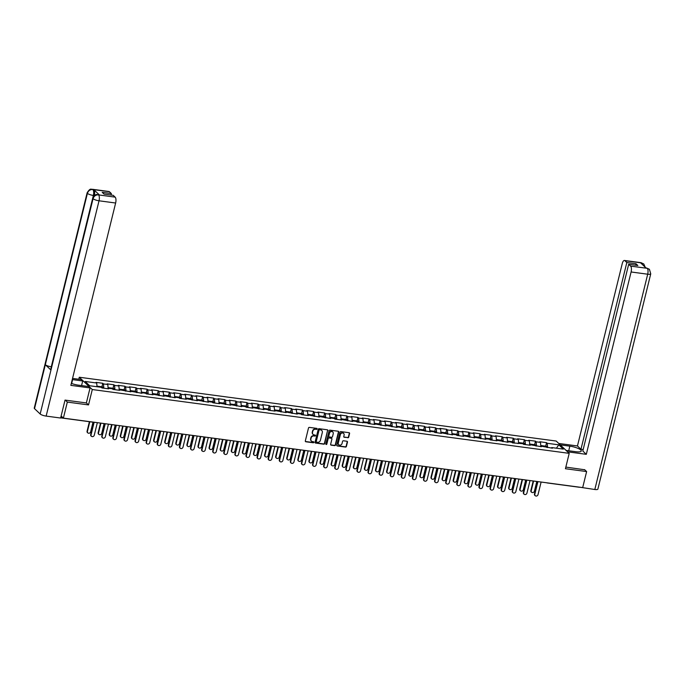 <?xml version="1.0" encoding="UTF-8"?>
<svg xmlns="http://www.w3.org/2000/svg" width="685" height="685" viewBox="0 0 685 685"><rect width="100%" height="100%" fill="white"/><g stroke="black" fill="none" stroke-linecap="round" stroke-linejoin="round"><path stroke-width="1.03" d="M317.155 428.947A0.531 0.471 133.4 0 0 316.787 428.382L309.372 427.389A0.762 0.676 133.4 0 0 308.498 428.014L305.322 440.952A0.762 0.676 133.4 0 0 305.844 441.765L313.259 442.758A0.531 0.471 133.4 0 0 313.747 441.868A0.531 0.471 133.4 0 0 313.507 441.748L312.548 441.619A2.449 2.175 133.4 0 1 310.879 439.025L311.144 437.946A2.449 2.175 133.4 0 1 313.944 435.943L314.903 436.071A0.531 0.471 133.4 0 0 315.391 435.18A0.531 0.471 133.4 0 0 315.151 435.061L314.192 434.932A2.449 2.175 133.4 0 1 312.523 432.338L312.788 431.259A2.449 2.175 133.4 0 1 315.588 429.255L316.547 429.384A0.531 0.471 133.4 0 0 317.155 428.947M312.951 434.281A2.449 2.175 133.4 0 1 312.257 432.089L312.523 431.011A2.449 2.175 133.4 0 1 315.323 429.015L316.282 429.144A0.531 0.471 133.4 0 0 316.881 428.399M305.382 441.457A0.762 0.676 133.4 0 0 305.578 441.517L313.002 442.51A0.531 0.471 133.4 0 0 313.593 441.774M311.307 440.969A2.449 2.175 133.4 0 1 310.622 438.777L310.879 437.698A2.449 2.175 133.4 0 1 313.679 435.694L314.638 435.823A0.531 0.471 133.4 0 0 315.237 435.086M347.817 437.766A0.762 0.676 133.4 0 0 348.691 437.141L349.581 433.511A0.762 0.676 133.4 0 0 349.059 432.697L340.822 431.593A0.762 0.676 133.4 0 0 339.948 432.218L336.772 445.156A0.762 0.676 133.4 0 0 337.294 445.969L345.531 447.074A0.762 0.676 133.4 0 0 346.404 446.449L347.483 442.065A0.762 0.676 133.4 0 0 346.961 441.251L343.433 440.78A0.762 0.676 133.4 0 0 342.56 441.405L342.02 443.58A2.046 1.815 133.4 0 1 338.287 443.084L340.385 434.564A2.046 1.815 133.4 0 1 344.118 435.061L343.767 436.482A0.762 0.676 133.4 0 0 344.29 437.295L347.552 437.518A0.762 0.676 133.4 0 0 348.425 436.893L349.324 433.262A0.762 0.676 133.4 0 0 349.256 432.757M65.238 400.117L67.327 402.086L88.519 404.921L92.295 389.542L569.209 453.35L565.433 468.728L586.625 471.563L582.687 487.6L63.388 418.124L61.128 415.983M67.327 402.086L63.388 418.124M327.867 430.608A0.762 0.676 133.4 0 0 327.353 429.795L319.116 428.69A0.762 0.676 133.4 0 0 318.234 429.315L315.057 442.253A0.762 0.676 133.4 0 0 315.579 443.067L323.817 444.171A0.762 0.676 133.4 0 0 324.69 443.546L327.61 430.36A0.762 0.676 133.4 0 0 327.55 429.855M329.964 430.146L338.202 431.242A0.762 0.676 133.4 0 1 338.724 432.055L335.547 444.993A0.762 0.676 133.4 0 1 334.674 445.618L331.146 445.147A0.762 0.676 133.4 0 1 330.624 444.334L331.917 439.094A0.762 0.676 133.4 0 0 331.394 438.28L329.057 437.963A0.762 0.676 133.4 0 0 328.183 438.588L326.839 444.051A0.531 0.471 133.4 0 1 325.983 444.377A0.531 0.471 133.4 0 1 325.863 443.923L329.091 430.771A0.762 0.676 133.4 0 1 329.964 430.146M92.295 389.542L79.28 377.238L556.194 441.046L569.209 453.35M545.705 446.166L546.562 442.656L539.806 441.748L540.482 442.39L540.79 446.106M546.562 442.656L547.238 443.298L558.797 444.839L563.327 449.12L551.767 447.579L552.452 448.213L540.679 446.089L541.356 446.731L529.582 444.608L530.258 445.25L523.503 444.342L522.826 443.7L512.406 442.861L511.729 442.219L507.397 441.637L508.073 442.279L496.3 440.155L496.976 440.797L490.22 439.89L489.544 439.248L485.203 438.665L485.879 439.308L474.114 437.184L474.791 437.826L463.017 435.703L463.694 436.336L456.938 435.437L456.261 434.795L451.92 434.213L452.597 434.855L440.832 432.732L441.508 433.374L434.752 432.466L434.076 431.824L429.735 431.25L430.411 431.884L418.638 429.76L419.314 430.403L407.549 428.279L408.226 428.921L401.47 428.014L400.793 427.371L396.452 426.798L397.129 427.431L385.355 425.308L386.032 425.95L374.267 423.827L374.943 424.469L368.188 423.561L367.502 422.919L357.091 422.08L356.414 421.438L352.073 420.855L352.749 421.498L340.976 419.374L341.661 420.016L334.897 419.109L334.22 418.466L329.887 417.893L330.564 418.526L318.79 416.403L319.467 417.045L307.693 414.922L308.37 415.564L301.614 414.656L300.938 414.014L296.605 413.432L297.281 414.074L285.508 411.95L286.184 412.593L274.411 410.469L275.087 411.103L268.332 410.204L267.655 409.561L263.323 408.979L263.999 409.621L252.226 407.498L252.902 408.14L246.146 407.233L245.47 406.59L241.129 406.017L241.805 406.65L230.04 404.527L230.717 405.169L218.943 403.045L219.62 403.688L212.864 402.78L212.187 402.138L207.846 401.564L208.523 402.198L196.758 400.074L197.434 400.716L185.661 398.593L186.337 399.235L179.581 398.327L178.905 397.685L174.564 397.112L175.24 397.745L163.475 395.622L164.152 396.264L152.378 394.14L153.055 394.783L146.299 393.875L145.622 393.233L141.281 392.659L141.958 393.293L130.184 391.169L130.869 391.811L119.096 389.688L119.772 390.33L113.016 389.423L112.34 388.78L107.999 388.198L108.675 388.84L101.919 387.941L101.243 387.299L89.684 385.749L85.154 381.468L96.713 383.018L97.022 386.734M101.928 386.794L102.793 383.283L96.037 382.376L96.713 383.018M102.793 383.283L103.469 383.917L107.81 384.499L108.11 388.215M113.025 388.275L113.89 384.764L107.134 383.857L107.81 384.499M113.89 384.764L114.566 385.407L118.899 385.989L119.207 389.705M124.122 389.765L124.978 386.246L118.222 385.347L118.899 385.989M124.978 386.246L125.655 386.888L129.996 387.47L130.304 391.186M135.21 391.246L136.075 387.736L129.319 386.828L129.996 387.47M136.075 387.736L136.752 388.369L141.093 388.952L141.393 392.668M146.307 392.728L147.172 389.217L140.416 388.318L141.093 388.952M147.172 389.217L147.849 389.859L152.181 390.441L152.49 394.158M157.404 394.217L158.261 390.698L151.505 389.799L152.181 390.441M158.261 390.698L158.946 391.341L163.278 391.923L163.587 395.639M168.493 395.699L169.358 392.188L162.602 391.281L163.278 391.923M169.358 392.188L170.034 392.83L174.375 393.404L174.684 397.12M179.59 397.18L180.455 393.669L173.699 392.77L174.375 393.404M180.455 393.669L181.131 394.312L185.472 394.894L185.772 398.61M190.687 398.67L191.552 395.159L184.787 394.252L185.472 394.894M191.552 395.159L192.228 395.793L196.561 396.375L196.869 400.091M201.775 400.151L202.64 396.641L195.884 395.733L196.561 396.375M202.64 396.641L203.317 397.283L207.658 397.857L207.966 401.573M212.872 401.633L213.737 398.122L206.981 397.223L207.658 397.857M213.737 398.122L214.414 398.764L218.755 399.346L219.054 403.063M223.969 403.123L224.834 399.612L218.078 398.704L218.755 399.346M224.834 399.612L225.511 400.245L229.843 400.828L230.151 404.544M235.066 404.604L235.923 401.093L229.167 400.186L229.843 400.828M235.923 401.093L236.599 401.735L240.94 402.309L241.248 406.025M246.155 406.085L247.02 402.575L240.264 401.675L240.94 402.309M247.02 402.575L247.696 403.217L252.037 403.799L252.337 407.515M257.252 407.575L258.117 404.064L251.361 403.157L252.037 403.799M258.117 404.064L258.793 404.698L263.126 405.28L263.434 408.996M268.349 409.056L269.205 405.546L262.449 404.638L263.126 405.28M269.205 405.546L269.881 406.188L274.223 406.762L274.531 410.486M279.437 410.538L280.302 407.027L273.546 406.128L274.223 406.762M280.302 407.027L280.978 407.669L285.32 408.251L285.619 411.968M290.534 412.027L291.399 408.517L284.643 407.609L285.32 408.251M291.399 408.517L292.075 409.15L296.408 409.733L296.716 413.449M301.631 413.509L302.487 409.998L295.732 409.091L296.408 409.733M302.487 409.998L303.164 410.64L307.505 411.223L307.813 414.939M312.72 414.999L313.584 411.479L306.829 410.58L307.505 411.223M313.584 411.479L314.261 412.122L318.602 412.704L318.902 416.42M323.817 416.48L324.681 412.969L317.926 412.062L318.602 412.704M324.681 412.969L325.358 413.603L329.69 414.185L329.999 417.901M334.914 417.961L335.77 414.451L329.014 413.552L329.69 414.185M335.77 414.451L336.446 415.093L340.787 415.675L341.096 419.391M346.002 419.451L346.867 415.932L340.111 415.033L340.787 415.675M346.867 415.932L347.543 416.574L351.884 417.156L352.184 420.873M357.099 420.933L357.964 417.422L351.208 416.514L351.884 417.156M357.964 417.422L358.64 418.064L362.973 418.638L363.281 422.354M368.196 422.414L369.052 418.903L362.296 418.004L362.973 418.638M369.052 418.903L369.737 419.545L374.07 420.128L374.378 423.844M379.284 423.904L380.149 420.393L373.393 419.485L374.07 420.128M380.149 420.393L380.826 421.027L385.167 421.609L385.475 425.325M390.382 425.385L391.246 421.874L384.49 420.967L385.167 421.609M391.246 421.874L391.923 422.517L396.264 423.09L396.564 426.806M401.478 426.866L402.343 423.356L395.579 422.457L396.264 423.09M402.343 423.356L403.02 423.998L407.352 424.58L407.661 428.296M412.567 428.356L413.432 424.846L406.676 423.938L407.352 424.58M413.432 424.846L414.108 425.479L418.449 426.061L418.758 429.778M423.664 429.837L424.529 426.327L417.773 425.419L418.449 426.061M424.529 426.327L425.205 426.969L429.546 427.543L429.846 431.259M434.761 431.319L435.626 427.808L428.87 426.909L429.546 427.543M435.626 427.808L436.302 428.45L440.635 429.033L440.943 432.749M445.858 432.809L446.714 429.298L439.958 428.39L440.635 429.033M446.714 429.298L447.391 429.932L451.732 430.514L452.04 434.23M456.946 434.29L457.811 430.779L451.055 429.872L451.732 430.514M457.811 430.779L458.488 431.422L462.829 431.995L463.128 435.72M468.043 435.771L468.908 432.261L462.152 431.362L462.829 431.995M468.908 432.261L469.585 432.903L473.917 433.485L474.226 437.201M479.14 437.261L479.997 433.751L473.241 432.843L473.917 433.485M479.997 433.751L480.673 434.384L485.014 434.966L485.322 438.683M490.229 438.742L491.094 435.232L484.338 434.324L485.014 434.966M491.094 435.232L491.77 435.874L496.111 436.456L496.411 440.172M501.326 440.232L502.191 436.713L495.435 435.814L496.111 436.456M502.191 436.713L502.867 437.355L507.2 437.938L507.508 441.654M512.423 441.714L513.279 438.203L506.523 437.295L507.2 437.938M513.279 438.203L513.956 438.837L518.297 439.419L518.605 443.135M523.511 443.195L524.376 439.684L517.62 438.785L518.297 439.419M524.376 439.684L525.053 440.327L529.394 440.909L529.693 444.625M534.608 444.685L535.473 441.166L528.717 440.267L529.394 440.909M535.473 441.166L536.149 441.808L540.482 442.39M540.234 446.577L540.679 446.089M536.149 441.808L536.501 446.081M529.137 445.096L529.582 444.608M525.053 440.327L525.404 444.599M518.048 443.615L518.485 443.126M513.956 438.837L514.307 443.109M506.951 442.125L507.397 441.637M502.867 437.355L503.218 441.628M495.854 440.643L496.3 440.155M491.77 435.874L492.121 440.147M484.766 439.162L485.203 438.665M480.673 434.384L481.024 438.657M473.669 437.672L474.114 437.184M469.585 432.903L469.936 437.176M462.572 436.191L463.017 435.703M458.488 431.422L458.839 435.694M451.483 434.71L451.92 434.213M447.391 429.932L447.742 434.204M440.387 433.22L440.832 432.732M436.302 428.45L436.653 432.723M429.289 431.738L429.735 431.25M425.205 426.969L425.556 431.242M418.192 430.257L418.638 429.76M414.108 425.479L414.459 429.752M407.104 428.767L407.549 428.279M403.02 423.998L403.371 428.271M396.007 427.286L396.452 426.798M391.923 422.517L392.274 426.781M384.91 425.796L385.355 425.308M380.826 421.027L381.177 425.299M373.822 424.315L374.267 423.827M369.737 419.545L370.088 423.818M362.725 422.833L363.17 422.345M358.64 418.064L358.991 422.328M351.628 421.343L352.073 420.855M347.543 416.574L347.894 420.847M340.539 419.862L340.976 419.374M336.446 415.093L336.797 419.366M329.442 418.381L329.887 417.893M325.358 413.603L325.709 417.876M318.345 416.891L318.79 416.403M314.261 412.122L314.612 416.394M307.257 415.41L307.693 414.922M303.164 410.64L303.515 414.913M296.16 413.928L296.605 413.432M292.075 409.15L292.426 413.423M285.063 412.438L285.508 411.95M280.978 407.669L281.329 411.942M273.974 410.957L274.411 410.469M269.881 406.188L270.233 410.461M262.877 409.476L263.323 408.979M258.793 404.698L259.144 408.971M251.78 407.986L252.226 407.498M247.696 403.217L248.047 407.489M240.692 406.505L241.129 406.017M236.599 401.735L236.95 406.008M229.595 405.023L230.04 404.527M225.511 400.245L225.862 404.518M218.498 403.533L218.943 403.045M214.414 398.764L214.765 403.037M207.401 402.052L207.846 401.564M203.317 397.283L203.668 401.547M196.312 400.562L196.758 400.074M192.228 395.793L192.579 400.066M185.215 399.081L185.661 398.593M181.131 394.312L181.482 398.584M174.118 397.6L174.564 397.112M170.034 392.83L170.385 397.094M163.03 396.11L163.475 395.622M158.946 391.341L159.297 395.613M151.933 394.628L152.378 394.14M147.849 389.859L148.2 394.132M140.836 393.147L141.281 392.659M136.752 388.369L137.103 392.642M129.748 391.657L130.184 391.169M125.655 386.888L126.006 391.161M118.651 390.176L119.096 389.688M114.566 385.407L114.917 389.679M107.554 388.695L107.999 388.198M103.469 383.917L103.82 388.19M586.625 471.563L584.536 469.593M78.784 379.242L79.28 377.238M551.331 448.067L551.767 447.579M547.238 443.298L547.589 447.562M558.797 444.839L556.4 448.196M88.519 404.921L86.378 402.9M315.117 442.758A0.762 0.676 133.4 0 0 315.323 442.818L323.56 443.923A0.762 0.676 133.4 0 0 324.433 443.298L327.61 430.36M319.63 429.803A0.531 0.471 133.4 0 0 319.022 430.24L316.23 441.594A0.531 0.471 133.4 0 0 316.598 442.159L317.609 442.296A2.449 2.175 133.4 0 0 320.409 440.301L322.31 432.535A2.449 2.175 133.4 0 0 320.649 429.932L319.373 429.555A0.531 0.471 133.4 0 0 318.756 429.992L319.022 430.24M316.247 441.894A0.531 0.471 133.4 0 1 315.973 441.346L318.756 429.992M321.625 430.343A2.449 2.175 133.4 0 0 320.383 429.692L320.649 429.932M319.373 429.555L320.383 429.692M330.684 444.839A0.762 0.676 133.4 0 0 330.889 444.907L334.408 445.378A0.762 0.676 133.4 0 0 335.29 444.753L338.467 431.807A0.762 0.676 133.4 0 0 338.407 431.302M331.591 438.34A0.762 0.676 133.4 0 0 331.138 438.032L328.791 437.715A0.762 0.676 133.4 0 0 327.918 438.34L326.839 444.051M325.88 444.222A0.531 0.471 133.4 0 0 326.582 443.803M333.252 433.648A2.046 1.815 133.4 0 0 329.519 433.143L328.783 436.148A0.762 0.676 133.4 0 0 329.305 436.961L331.643 437.27A0.762 0.676 133.4 0 0 332.516 436.645L333.252 433.648M332.653 431.79A2.046 1.815 133.4 0 0 329.254 432.903L329.519 433.143M328.843 436.653A0.762 0.676 133.4 0 1 328.517 435.9L329.254 432.903M343.827 436.987A0.762 0.676 133.4 0 0 344.033 437.047L347.552 437.518M343.519 433.211A2.046 1.815 133.4 0 0 340.12 434.316L340.385 434.564M338.63 444.685A2.046 1.815 133.4 0 1 338.03 442.835L340.12 434.316M336.832 445.661A0.762 0.676 133.4 0 0 337.029 445.729L345.266 446.825A0.762 0.676 133.4 0 0 346.139 446.2L347.218 441.816A0.762 0.676 133.4 0 0 347.158 441.311M87.654 432.792A1.755 1.558 -46.6 0 1 87.081 431.165L87.415 431.481A1.755 1.558 133.4 0 0 90.617 431.91L93.032 422.088M96.97 386.126L98.871 386.383A2.569 0.993 97.6 0 1 99.428 387.051M89.803 421.755L87.415 431.481M99.265 386.691A2.569 0.993 97.6 0 1 99.727 386.494A2.569 0.993 97.6 0 1 100.284 387.171M99.727 386.494L102.467 386.862A2.569 0.993 97.6 0 1 103.135 388.104M89.401 421.703L87.081 431.165M91.276 436.217A1.755 1.558 -46.6 0 1 90.694 434.581L91.036 434.906A1.755 1.558 133.4 0 0 94.23 435.335L97.347 422.671M90.694 434.581L93.742 422.183M91.036 434.906L94.145 422.243M71.651 383.497L72.601 379.627A8.759 2.175 13.8 0 0 72.267 379.584M71.334 383.377A8.759 2.175 13.8 0 0 78.458 385.167L88.553 386.52L90.052 387.933L70.846 385.364L115.637 203.017L99.034 200.791L46.152 416.095L60.622 418.03L65.032 400.091L86.361 402.943L90.052 387.933M72.601 379.627L82.697 380.98L81.198 379.567L72.559 378.411M81.566 385.578L82.697 380.98M109.429 191.731L92.826 189.514A4.667 1.807 97.6 0 0 92.364 189.274L108.966 191.5A4.667 1.807 97.6 0 1 109.429 191.731L111.364 193.564L111.013 195.019M46.152 416.095A4.786 1.19 -166.2 0 1 40.175 413.997L50.964 370.054A4.786 1.19 -166.2 0 1 50.707 369.515L92.792 198.153A4.786 1.19 -166.2 0 0 93.057 198.693C93.965 196.073 95.754 194.797 98.4 194.874L115.157 197.143A4.667 1.807 97.6 0 1 115.637 203.017M51.366 366.817L51.281 366.8A4.786 1.19 -166.2 0 1 45.321 364.72L34.524 408.654L40.175 413.997M34.524 408.654A4.786 1.19 -166.2 0 1 34.25 408.097L87.132 192.802A4.786 1.19 -166.2 0 0 87.406 193.358C88.322 190.73 90.103 189.445 92.74 189.522L93.845 189.702A4.667 1.807 97.6 0 1 94.333 195.567L94.299 195.713M94.333 195.567L93.374 195.439A4.786 1.19 -166.2 0 1 87.406 193.358L45.321 364.72L50.964 370.054L93.057 198.693A4.786 1.19 -166.2 0 0 99.034 200.791A4.667 1.807 -82.4 0 0 98.546 194.925M111.364 193.564L102.193 192.339L104.043 194.086L113.213 195.311L115.157 197.143M99.445 194.994L98.982 194.754A4.667 1.807 97.6 0 1 99.445 194.994L93.845 189.702M51.281 366.8L93.374 195.439C93.931 192.776 93.768 190.824 92.886 189.574M566.093 450.405L575.708 451.698A8.759 2.175 13.8 0 0 581.282 451.013A8.759 2.175 13.8 0 0 569.851 446.158L560.236 444.873M567.591 451.826L586.309 454.326L582.807 451.021L628.676 264.273L630.611 266.114L647.291 268.323L646.195 268.143L640.595 262.852L641.494 262.92L624.883 260.694A4.667 1.807 -82.4 0 0 624.429 260.463A4.667 1.807 -82.4 0 0 622.245 263.614L577.455 445.961L580.957 449.274L583.166 449.565M558.737 443.46L577.455 445.961M586.309 454.326L631.099 271.979A4.667 1.807 -82.4 0 0 630.611 266.114M647.154 268.272L649.414 269.308L650.75 273.829L597.868 489.133A4.786 1.19 -166.2 0 1 594.82 489.501L580.007 487.249M628.676 264.273L637.846 265.506L635.997 263.759L626.826 262.526L624.883 260.694M626.826 262.526L580.957 449.274M584.716 469.764L565.836 467.093M635.997 263.759L635.646 265.206M649.371 269.265L647.308 268.323M645.219 267.218L643.789 263.99L641.639 262.971M98.751 434.281A1.755 1.558 -46.6 0 1 98.169 432.646L98.512 432.963A1.755 1.558 133.4 0 0 101.714 433.391L104.12 423.578M108.067 387.616L109.968 387.864A2.569 0.993 97.6 0 1 110.525 388.541M100.926 423.15L98.512 432.963M110.362 388.172A2.569 0.993 97.6 0 1 110.824 387.984A2.569 0.993 97.6 0 1 111.372 388.652M110.824 387.984L113.564 388.352A2.569 0.993 97.6 0 1 114.232 389.585M100.515 423.09L98.169 432.646M109.848 435.763A1.755 1.558 -46.6 0 1 109.266 434.127L109.609 434.453A1.755 1.558 133.4 0 0 112.802 434.881L115.217 425.06M119.156 389.097L121.065 389.354A2.569 0.993 97.6 0 1 121.613 390.022M112.015 424.632L109.609 434.453M121.459 389.662A2.569 0.993 97.6 0 1 121.913 389.465A2.569 0.993 97.6 0 1 122.469 390.142M121.913 389.465L124.653 389.833A2.569 0.993 97.6 0 1 125.321 391.067M111.612 424.58L109.266 434.127M120.937 437.244A1.755 1.558 -46.6 0 1 120.363 435.617L120.697 435.934A1.755 1.558 133.4 0 0 123.899 436.362L126.314 426.541M130.253 390.578L132.154 390.835A2.569 0.993 97.6 0 1 132.71 391.512M123.112 426.113L120.697 435.934M132.548 391.144A2.569 0.993 97.6 0 1 133.01 390.947A2.569 0.993 97.6 0 1 133.566 391.623M133.01 390.947L135.75 391.315A2.569 0.993 97.6 0 1 136.418 392.556M122.709 426.061L120.363 435.617M132.034 438.734A1.755 1.558 -46.6 0 1 131.452 437.099L131.794 437.415A1.755 1.558 133.4 0 0 134.996 437.843L137.402 428.031M141.35 392.068L143.251 392.317A2.569 0.993 97.6 0 1 143.807 392.993M134.209 427.603L131.794 437.415M143.644 392.625A2.569 0.993 97.6 0 1 144.107 392.436A2.569 0.993 97.6 0 1 144.655 393.104M144.107 392.436L146.847 392.805A2.569 0.993 97.6 0 1 147.515 394.038M133.798 427.543L131.452 437.099M143.131 440.215A1.755 1.558 -46.6 0 1 142.548 438.58L142.891 438.905A1.755 1.558 133.4 0 0 146.085 439.333L148.499 429.512M152.438 393.55L154.348 393.806A2.569 0.993 97.6 0 1 154.896 394.474M145.297 429.084L142.891 438.905M154.742 394.115A2.569 0.993 97.6 0 1 155.204 393.918A2.569 0.993 97.6 0 1 155.752 394.594M155.204 393.918L157.935 394.286A2.569 0.993 97.6 0 1 158.603 395.519M144.895 429.033L142.548 438.58M102.373 437.698A1.755 1.558 -46.6 0 1 101.791 436.071L102.125 436.388A1.755 1.558 133.4 0 0 105.327 436.816L108.435 424.152M101.791 436.071L104.831 423.673M102.125 436.388L105.242 423.724M113.462 439.188A1.755 1.558 -46.6 0 1 112.888 437.552L113.222 437.869A1.755 1.558 133.4 0 0 116.424 438.297L119.532 425.633M112.888 437.552L115.928 425.154M113.222 437.869L116.33 425.205M124.559 440.669A1.755 1.558 -46.6 0 1 123.976 439.034L124.319 439.359A1.755 1.558 133.4 0 0 127.521 439.787L130.63 427.123M123.976 439.034L127.025 426.635M124.319 439.359L127.427 426.695M135.656 442.15A1.755 1.558 -46.6 0 1 135.073 440.524L135.407 440.84A1.755 1.558 133.4 0 0 138.61 441.268L141.718 428.604M135.073 440.524L138.122 428.125M135.407 440.84L138.524 428.176M146.744 443.64A1.755 1.558 -46.6 0 1 146.17 442.005L146.504 442.322A1.755 1.558 133.4 0 0 149.707 442.75L152.815 430.086M146.17 442.005L149.21 429.606M146.504 442.322L149.613 429.658M154.219 441.697A1.755 1.558 -46.6 0 1 153.645 440.07L153.979 440.387A1.755 1.558 133.4 0 0 157.182 440.815L159.596 430.993M163.535 395.031L165.445 395.288A2.569 0.993 97.6 0 1 165.993 395.964M156.394 430.565L153.979 440.387M165.83 395.596A2.569 0.993 97.6 0 1 166.292 395.408A2.569 0.993 97.6 0 1 166.849 396.076M166.292 395.408L169.032 395.767A2.569 0.993 97.6 0 1 169.7 397.009M155.992 430.514L153.645 440.07M157.841 445.122A1.755 1.558 -46.6 0 1 157.259 443.486L157.601 443.812A1.755 1.558 133.4 0 0 160.804 444.24L163.912 431.576M157.259 443.486L160.307 431.096M157.601 443.812L160.71 431.148M165.316 443.186A1.755 1.558 -46.6 0 1 164.734 441.551L165.076 441.876A1.755 1.558 133.4 0 0 168.279 442.304L170.685 432.483M174.632 396.521L176.533 396.778A2.569 0.993 97.6 0 1 177.09 397.446M167.491 432.055L165.076 441.876M176.927 397.077A2.569 0.993 97.6 0 1 177.389 396.889A2.569 0.993 97.6 0 1 177.937 397.557M177.389 396.889L180.129 397.257A2.569 0.993 97.6 0 1 180.797 398.49M167.08 431.995L164.734 441.551M168.938 446.603A1.755 1.558 -46.6 0 1 168.356 444.976L168.698 445.293A1.755 1.558 133.4 0 0 171.892 445.721L175.009 433.057M168.356 444.976L171.404 432.577M168.698 445.293L171.807 432.629M176.413 444.668A1.755 1.558 -46.6 0 1 175.831 443.041L176.173 443.358A1.755 1.558 133.4 0 0 179.367 443.786L181.782 433.965M185.721 398.002L187.63 398.259A2.569 0.993 97.6 0 1 188.178 398.927M178.579 433.536L176.173 443.358M188.024 398.567A2.569 0.993 97.6 0 1 188.486 398.37A2.569 0.993 97.6 0 1 189.034 399.047M188.486 398.37L191.218 398.738A2.569 0.993 97.6 0 1 191.886 399.971M178.177 433.485L175.831 443.041M180.027 448.093A1.755 1.558 -46.6 0 1 179.453 446.457L179.787 446.774A1.755 1.558 133.4 0 0 182.989 447.202L186.097 434.547M179.453 446.457L182.493 434.059M179.787 446.774L182.895 434.119M187.502 446.158A1.755 1.558 -46.6 0 1 186.928 444.522L187.262 444.839A1.755 1.558 133.4 0 0 190.464 445.267L192.879 435.446M196.818 399.483L198.727 399.74A2.569 0.993 97.6 0 1 199.275 400.417M189.677 435.018L187.262 444.839M199.121 400.049A2.569 0.993 97.6 0 1 199.575 399.86A2.569 0.993 97.6 0 1 200.131 400.528M199.575 399.86L202.315 400.22A2.569 0.993 97.6 0 1 202.983 401.461M189.274 434.966L186.928 444.522M191.124 449.574A1.755 1.558 -46.6 0 1 190.541 447.939L190.884 448.264A1.755 1.558 133.4 0 0 194.086 448.692L197.194 436.028M190.541 447.939L193.59 435.549M190.884 448.264L193.992 435.6M198.599 447.639A1.755 1.558 -46.6 0 1 198.016 446.003L198.359 446.329A1.755 1.558 133.4 0 0 201.561 446.757L203.967 436.936M207.915 400.973L209.815 401.23A2.569 0.993 97.6 0 1 210.372 401.898M200.773 436.508L198.359 446.329M210.209 401.53A2.569 0.993 97.6 0 1 210.672 401.341A2.569 0.993 97.6 0 1 211.22 402.009M210.672 401.341L213.412 401.71A2.569 0.993 97.6 0 1 214.08 402.943M200.371 436.448L198.016 446.003M202.221 451.055A1.755 1.558 -46.6 0 1 201.638 449.428L201.981 449.745A1.755 1.558 133.4 0 0 205.175 450.173L208.291 437.509M201.638 449.428L204.687 437.03M201.981 449.745L205.089 437.081M209.696 449.12A1.755 1.558 -46.6 0 1 209.113 447.493L209.456 447.81A1.755 1.558 133.4 0 0 212.65 448.238L215.064 438.417M219.003 402.455L220.912 402.712A2.569 0.993 97.6 0 1 221.46 403.379M211.862 437.989L209.456 447.81M221.306 403.02A2.569 0.993 97.6 0 1 221.769 402.823A2.569 0.993 97.6 0 1 222.317 403.499M221.769 402.823L224.5 403.191A2.569 0.993 97.6 0 1 225.177 404.424M211.459 437.938L209.113 447.493M213.309 452.545A1.755 1.558 -46.6 0 1 212.735 450.91L213.069 451.227A1.755 1.558 133.4 0 0 216.272 451.655L219.38 438.999M212.735 450.91L215.775 438.511M213.069 451.227L216.177 438.571M220.793 450.61A1.755 1.558 -46.6 0 1 220.21 448.975L220.544 449.291A1.755 1.558 133.4 0 0 223.747 449.72L226.161 439.907M230.1 403.944L232.009 404.193A2.569 0.993 97.6 0 1 232.558 404.869M222.959 439.479L220.544 449.291M232.403 404.501A2.569 0.993 97.6 0 1 232.857 404.313A2.569 0.993 97.6 0 1 233.414 404.981M232.857 404.313L235.597 404.672A2.569 0.993 97.6 0 1 236.265 405.914M222.556 439.419L220.21 448.975M224.406 454.027A1.755 1.558 -46.6 0 1 223.824 452.391L224.166 452.716A1.755 1.558 133.4 0 0 227.369 453.145L230.477 440.481M223.824 452.391L226.872 440.001M224.166 452.716L227.274 440.053M231.881 452.091A1.755 1.558 -46.6 0 1 231.307 450.456L231.641 450.781A1.755 1.558 133.4 0 0 234.844 451.209L237.25 441.388M241.197 405.426L243.098 405.683A2.569 0.993 97.6 0 1 243.654 406.351M234.056 440.96L231.641 450.781M243.492 405.991A2.569 0.993 97.6 0 1 243.954 405.794A2.569 0.993 97.6 0 1 244.502 406.462M243.954 405.794L246.694 406.162A2.569 0.993 97.6 0 1 247.362 407.395M233.653 440.909L231.307 450.456M235.503 455.508A1.755 1.558 -46.6 0 1 234.921 453.881L235.263 454.198A1.755 1.558 133.4 0 0 238.457 454.626L241.574 441.962M234.921 453.881L237.969 441.483M235.263 454.198L238.371 441.534M242.978 453.573A1.755 1.558 -46.6 0 1 242.396 451.946L242.738 452.263A1.755 1.558 133.4 0 0 245.932 452.691L248.347 442.87M252.294 406.907L254.195 407.164A2.569 0.993 97.6 0 1 254.743 407.832M245.144 442.442L242.738 452.263M254.589 407.472A2.569 0.993 97.6 0 1 255.051 407.275A2.569 0.993 97.6 0 1 255.599 407.952M255.051 407.275L257.783 407.643A2.569 0.993 97.6 0 1 258.459 408.885M244.742 442.39L242.396 451.946M246.6 456.998A1.755 1.558 -46.6 0 1 246.018 455.362L246.352 455.679A1.755 1.558 133.4 0 0 249.554 456.107L252.662 443.452M246.018 455.362L249.057 442.964M246.352 455.679L249.468 443.024M254.075 455.063A1.755 1.558 -46.6 0 1 253.493 453.427L253.827 453.744A1.755 1.558 133.4 0 0 257.029 454.172L259.444 444.36M263.382 408.397L265.292 408.645A2.569 0.993 97.6 0 1 265.84 409.322M256.241 443.931L253.827 453.744M265.686 408.954A2.569 0.993 97.6 0 1 266.14 408.765A2.569 0.993 97.6 0 1 266.696 409.433M266.14 408.765L268.88 409.125A2.569 0.993 97.6 0 1 269.548 410.366M255.839 443.871L253.493 453.427M257.688 458.479A1.755 1.558 -46.6 0 1 257.106 456.844L257.449 457.169A1.755 1.558 133.4 0 0 260.651 457.597L263.759 444.933M257.106 456.844L260.154 444.454M257.449 457.169L260.557 444.505M265.163 456.544A1.755 1.558 -46.6 0 1 264.59 454.908L264.924 455.234A1.755 1.558 133.4 0 0 268.126 455.662L270.541 445.841M274.479 409.878L276.38 410.135A2.569 0.993 97.6 0 1 276.937 410.803M267.338 445.413L264.924 455.234M276.774 410.443A2.569 0.993 97.6 0 1 277.237 410.246A2.569 0.993 97.6 0 1 277.793 410.914M277.237 410.246L279.977 410.615A2.569 0.993 97.6 0 1 280.644 411.848M266.936 445.361L264.59 454.908M268.785 459.96A1.755 1.558 -46.6 0 1 268.203 458.333L268.546 458.65A1.755 1.558 133.4 0 0 271.74 459.078L274.856 446.414M268.203 458.333L271.251 445.935M268.546 458.65L271.654 445.986M276.26 458.025A1.755 1.558 -46.6 0 1 275.678 456.398L276.021 456.715A1.755 1.558 133.4 0 0 279.223 457.143L281.629 447.322M285.576 411.36L287.477 411.616A2.569 0.993 97.6 0 1 288.034 412.293M278.427 446.894L276.021 456.715M287.871 411.925A2.569 0.993 97.6 0 1 288.334 411.728A2.569 0.993 97.6 0 1 288.882 412.404M288.334 411.728L291.074 412.096A2.569 0.993 97.6 0 1 291.742 413.338M278.024 446.843L275.678 456.398M279.882 461.45A1.755 1.558 -46.6 0 1 279.3 459.815L279.634 460.14A1.755 1.558 133.4 0 0 282.837 460.568L285.945 447.904M279.3 459.815L282.34 447.416M279.634 460.14L282.751 447.476M287.358 459.515A1.755 1.558 -46.6 0 1 286.775 457.88L287.109 458.196A1.755 1.558 133.4 0 0 290.312 458.625L292.726 448.812M296.665 412.849L298.574 413.098A2.569 0.993 97.6 0 1 299.122 413.774M289.524 448.384L287.109 458.196M298.968 413.406A2.569 0.993 97.6 0 1 299.422 413.218A2.569 0.993 97.6 0 1 299.979 413.886M299.422 413.218L302.162 413.586A2.569 0.993 97.6 0 1 302.83 414.819M289.121 448.324L286.775 457.88M290.971 462.932A1.755 1.558 -46.6 0 1 290.397 461.305L290.731 461.621A1.755 1.558 133.4 0 0 293.933 462.05L297.042 449.386M290.397 461.305L293.437 448.906M290.731 461.621L293.839 448.958M298.446 460.996A1.755 1.558 -46.6 0 1 297.872 459.361L298.206 459.686A1.755 1.558 133.4 0 0 301.409 460.114L303.823 450.293M307.762 414.331L309.663 414.588A2.569 0.993 97.6 0 1 310.219 415.256M300.621 449.865L298.206 459.686M310.057 414.896A2.569 0.993 97.6 0 1 310.519 414.699A2.569 0.993 97.6 0 1 311.076 415.375M310.519 414.699L313.259 415.067A2.569 0.993 97.6 0 1 313.927 416.3M300.218 449.814L297.872 459.361M302.068 464.421A1.755 1.558 -46.6 0 1 301.486 462.786L301.828 463.103A1.755 1.558 133.4 0 0 305.031 463.531L308.139 450.867M301.486 462.786L304.534 450.387M301.828 463.103L304.936 450.439M309.543 462.478A1.755 1.558 -46.6 0 1 308.961 460.851L309.303 461.168A1.755 1.558 133.4 0 0 312.506 461.596L314.912 451.775M318.859 415.812L320.76 416.069A2.569 0.993 97.6 0 1 321.316 416.745M311.718 451.346L309.303 461.168M321.154 416.377A2.569 0.993 97.6 0 1 321.616 416.18A2.569 0.993 97.6 0 1 322.164 416.857M321.616 416.18L324.356 416.548A2.569 0.993 97.6 0 1 325.024 417.79M311.307 451.295L308.961 460.851M313.165 465.903A1.755 1.558 -46.6 0 1 312.583 464.267L312.917 464.593A1.755 1.558 133.4 0 0 316.119 465.021L319.227 452.357M312.583 464.267L315.631 451.869M312.917 464.593L316.033 451.929M320.64 463.968A1.755 1.558 -46.6 0 1 320.058 462.332L320.4 462.649A1.755 1.558 133.4 0 0 323.594 463.077L326.009 453.264M329.947 417.302L331.857 417.55A2.569 0.993 97.6 0 1 332.405 418.227M322.806 452.836L320.4 462.649M332.251 417.859A2.569 0.993 97.6 0 1 332.704 417.67A2.569 0.993 97.6 0 1 333.261 418.338M332.704 417.67L335.444 418.038A2.569 0.993 97.6 0 1 336.112 419.271M322.404 452.776L320.058 462.332M324.253 467.384A1.755 1.558 -46.6 0 1 323.68 465.757L324.014 466.074A1.755 1.558 133.4 0 0 327.216 466.502L330.324 453.838M323.68 465.757L326.719 453.359M324.014 466.074L327.122 453.41M331.728 465.449A1.755 1.558 -46.6 0 1 331.155 463.813L331.489 464.139A1.755 1.558 133.4 0 0 334.691 464.567L337.106 454.746M341.044 418.783L342.954 419.04A2.569 0.993 97.6 0 1 343.502 419.708M333.903 454.318L331.489 464.139M343.339 419.348A2.569 0.993 97.6 0 1 343.801 419.151A2.569 0.993 97.6 0 1 344.358 419.828M343.801 419.151L346.541 419.52A2.569 0.993 97.6 0 1 347.209 420.753M333.501 454.266L331.155 463.813M335.35 468.874A1.755 1.558 -46.6 0 1 334.768 467.238L335.111 467.555A1.755 1.558 133.4 0 0 338.313 467.983L341.421 455.319M334.768 467.238L337.816 454.84M335.111 467.555L338.219 454.891M342.825 466.93A1.755 1.558 -46.6 0 1 342.243 465.303L342.586 465.62A1.755 1.558 133.4 0 0 345.788 466.048L348.194 456.227M352.141 420.265L354.042 420.522A2.569 0.993 97.6 0 1 354.599 421.198M345 455.799L342.586 465.62M354.436 420.83A2.569 0.993 97.6 0 1 354.899 420.641A2.569 0.993 97.6 0 1 355.446 421.309M354.899 420.641L357.638 421.001A2.569 0.993 97.6 0 1 358.306 422.243M344.589 455.748L342.243 465.303M346.447 470.355A1.755 1.558 -46.6 0 1 345.865 468.72L346.199 469.045A1.755 1.558 133.4 0 0 349.401 469.473L352.51 456.809M345.865 468.72L348.913 456.33M346.199 469.045L349.316 456.381M353.922 468.42A1.755 1.558 -46.6 0 1 353.34 466.785L353.683 467.11A1.755 1.558 133.4 0 0 356.876 467.538L359.291 457.717M363.23 421.755L365.139 422.011A2.569 0.993 97.6 0 1 365.687 422.679M356.089 457.289L353.683 467.11M365.533 422.311A2.569 0.993 97.6 0 1 365.995 422.123A2.569 0.993 97.6 0 1 366.543 422.791M365.995 422.123L368.727 422.491A2.569 0.993 97.6 0 1 369.395 423.724M355.686 457.229L353.34 466.785M357.536 471.837A1.755 1.558 -46.6 0 1 356.962 470.21L357.296 470.526A1.755 1.558 133.4 0 0 360.498 470.955L363.607 458.291M356.962 470.21L360.002 457.811M357.296 470.526L360.404 457.863M365.011 469.901A1.755 1.558 -46.6 0 1 364.437 468.275L364.771 468.591A1.755 1.558 133.4 0 0 367.973 469.019L370.388 459.198M374.327 423.236L376.236 423.493A2.569 0.993 97.6 0 1 376.784 424.161M367.186 458.77L364.771 468.591M376.622 423.801A2.569 0.993 97.6 0 1 377.084 423.604A2.569 0.993 97.6 0 1 377.64 424.28M377.084 423.604L379.824 423.972A2.569 0.993 97.6 0 1 380.492 425.205M366.783 458.719L364.437 468.275M368.633 473.326A1.755 1.558 -46.6 0 1 368.05 471.691L368.393 472.008A1.755 1.558 133.4 0 0 371.595 472.436L374.704 459.781M368.05 471.691L371.099 459.292M368.393 472.008L371.501 459.352M376.108 471.391A1.755 1.558 -46.6 0 1 375.526 469.756L375.868 470.073A1.755 1.558 133.4 0 0 379.07 470.501L381.476 460.68M385.424 424.717L387.325 424.974A2.569 0.993 97.6 0 1 387.881 425.65M378.283 460.251L375.868 470.073M387.719 425.282A2.569 0.993 97.6 0 1 388.181 425.094A2.569 0.993 97.6 0 1 388.729 425.762M388.181 425.094L390.921 425.453A2.569 0.993 97.6 0 1 391.589 426.695M377.872 460.2L375.526 469.756M379.73 474.808A1.755 1.558 -46.6 0 1 379.147 473.172L379.49 473.498A1.755 1.558 133.4 0 0 382.684 473.926L385.801 461.262M379.147 473.172L382.196 460.782M379.49 473.498L382.598 460.834M387.205 472.873A1.755 1.558 -46.6 0 1 386.623 471.237L386.965 471.563A1.755 1.558 133.4 0 0 390.159 471.991L392.573 462.169M396.512 426.207L398.422 426.464A2.569 0.993 97.6 0 1 398.97 427.132M389.371 461.741L386.965 471.563M398.816 426.764A2.569 0.993 97.6 0 1 399.278 426.575A2.569 0.993 97.6 0 1 399.826 427.243M399.278 426.575L402.009 426.943A2.569 0.993 97.6 0 1 402.677 428.176M388.969 461.681L386.623 471.237M390.818 476.289A1.755 1.558 -46.6 0 1 390.244 474.662L390.578 474.979A1.755 1.558 133.4 0 0 393.781 475.407L396.889 462.743M390.244 474.662L393.284 462.264M390.578 474.979L393.687 462.315M398.302 474.354A1.755 1.558 -46.6 0 1 397.72 472.727L398.053 473.044A1.755 1.558 133.4 0 0 401.256 473.472L403.671 463.651M407.609 427.688L409.519 427.945A2.569 0.993 97.6 0 1 410.067 428.613M400.468 463.223L398.053 473.044M409.913 428.253A2.569 0.993 97.6 0 1 410.366 428.056A2.569 0.993 97.6 0 1 410.923 428.733M410.366 428.056L413.106 428.425A2.569 0.993 97.6 0 1 413.774 429.658M400.066 463.171L397.72 472.727M401.915 477.779A1.755 1.558 -46.6 0 1 401.333 476.144L401.675 476.46A1.755 1.558 133.4 0 0 404.878 476.888L407.986 464.233M401.333 476.144L404.381 463.745M401.675 476.46L404.784 463.805M409.39 475.844A1.755 1.558 -46.6 0 1 408.808 474.208L409.15 474.525A1.755 1.558 133.4 0 0 412.353 474.953L414.759 465.141M418.706 429.178L420.607 429.426A2.569 0.993 97.6 0 1 421.164 430.103M411.565 464.713L409.15 474.525M421.001 429.735A2.569 0.993 97.6 0 1 421.463 429.546A2.569 0.993 97.6 0 1 422.011 430.214M421.463 429.546L424.203 429.906A2.569 0.993 97.6 0 1 424.871 431.148M411.163 464.653L408.808 474.208M413.012 479.26A1.755 1.558 -46.6 0 1 412.43 477.625L412.772 477.95A1.755 1.558 133.4 0 0 415.966 478.378L419.083 465.714M412.43 477.625L415.478 465.235M412.772 477.95L415.881 465.286M420.487 477.325A1.755 1.558 -46.6 0 1 419.905 475.69L420.248 476.015A1.755 1.558 133.4 0 0 423.441 476.443L425.856 466.622M429.795 430.659L431.704 430.916A2.569 0.993 97.6 0 1 432.252 431.584M422.654 466.194L420.248 476.015M432.098 431.225A2.569 0.993 97.6 0 1 432.56 431.028A2.569 0.993 97.6 0 1 433.108 431.696M432.56 431.028L435.292 431.396A2.569 0.993 97.6 0 1 435.968 432.629M422.251 466.142L419.905 475.69M424.101 480.742A1.755 1.558 -46.6 0 1 423.527 479.115L423.861 479.431A1.755 1.558 133.4 0 0 427.063 479.86L430.171 467.196M423.527 479.115L426.567 466.716M423.861 479.431L426.978 466.768M431.584 478.806A1.755 1.558 -46.6 0 1 431.002 477.18L431.336 477.496A1.755 1.558 133.4 0 0 434.538 477.924L436.953 468.103M440.892 432.141L442.801 432.398A2.569 0.993 97.6 0 1 443.349 433.066M433.751 467.675L431.336 477.496M443.195 432.706A2.569 0.993 97.6 0 1 443.649 432.509A2.569 0.993 97.6 0 1 444.205 433.185M443.649 432.509L446.389 432.877A2.569 0.993 97.6 0 1 447.057 434.119M433.348 467.624L431.002 477.18M435.198 482.231A1.755 1.558 -46.6 0 1 434.615 480.596L434.958 480.913A1.755 1.558 133.4 0 0 438.16 481.341L441.268 468.686M434.615 480.596L437.664 468.197M434.958 480.913L438.066 468.257M442.673 480.296A1.755 1.558 -46.6 0 1 442.099 478.661L442.433 478.978A1.755 1.558 133.4 0 0 445.635 479.406L448.041 469.593M451.989 433.631L453.89 433.879A2.569 0.993 97.6 0 1 454.446 434.555M444.848 469.165L442.433 478.978M454.283 434.187A2.569 0.993 97.6 0 1 454.746 433.999A2.569 0.993 97.6 0 1 455.294 434.667M454.746 433.999L457.486 434.358A2.569 0.993 97.6 0 1 458.154 435.6M444.445 469.105L442.099 478.661M446.295 483.713A1.755 1.558 -46.6 0 1 445.712 482.077L446.055 482.403A1.755 1.558 133.4 0 0 449.249 482.831L452.365 470.167M445.712 482.077L448.761 469.687M446.055 482.403L449.163 469.739M453.77 481.778A1.755 1.558 -46.6 0 1 453.187 480.142L453.53 480.468A1.755 1.558 133.4 0 0 456.724 480.896L459.138 471.074M463.086 435.112L464.987 435.369A2.569 0.993 97.6 0 1 465.543 436.037M455.936 470.646L453.53 480.468M465.38 435.677A2.569 0.993 97.6 0 1 465.843 435.48A2.569 0.993 97.6 0 1 466.391 436.148M465.843 435.48L468.574 435.848A2.569 0.993 97.6 0 1 469.251 437.081M455.534 470.595L453.187 480.142M457.392 485.194A1.755 1.558 -46.6 0 1 456.809 483.567L457.143 483.884A1.755 1.558 133.4 0 0 460.346 484.312L463.454 471.648M456.809 483.567L459.849 471.169M457.143 483.884L460.26 471.22M464.867 483.259A1.755 1.558 -46.6 0 1 464.284 481.632L464.618 481.949A1.755 1.558 133.4 0 0 467.821 482.377L470.235 472.556M474.174 436.593L476.084 436.85A2.569 0.993 97.6 0 1 476.632 437.527M467.033 472.128L464.618 481.949M476.477 437.158A2.569 0.993 97.6 0 1 476.931 436.961A2.569 0.993 97.6 0 1 477.488 437.638M476.931 436.961L479.671 437.33A2.569 0.993 97.6 0 1 480.339 438.571M466.631 472.076L464.284 481.632M468.48 486.684A1.755 1.558 -46.6 0 1 467.898 485.048L468.24 485.374A1.755 1.558 133.4 0 0 471.443 485.802L474.551 473.138M467.898 485.048L470.946 472.65M468.24 485.374L471.349 472.71M475.955 484.749A1.755 1.558 -46.6 0 1 475.381 483.113L475.715 483.43A1.755 1.558 133.4 0 0 478.918 483.858L481.332 474.046M485.271 438.083L487.172 438.332A2.569 0.993 97.6 0 1 487.729 439.008M478.13 473.618L475.715 483.43M487.566 438.64A2.569 0.993 97.6 0 1 488.028 438.451A2.569 0.993 97.6 0 1 488.585 439.119M488.028 438.451L490.768 438.82A2.569 0.993 97.6 0 1 491.436 440.053M477.728 473.558L475.381 483.113M479.577 488.165A1.755 1.558 -46.6 0 1 478.995 486.538L479.337 486.855A1.755 1.558 133.4 0 0 482.531 487.283L485.648 474.619M478.995 486.538L482.043 474.14M479.337 486.855L482.446 474.191M487.052 486.23A1.755 1.558 -46.6 0 1 486.47 484.595L486.812 484.92A1.755 1.558 133.4 0 0 490.015 485.348L492.421 475.527M496.368 439.565L498.269 439.821A2.569 0.993 97.6 0 1 498.826 440.489M489.218 475.099L486.812 484.92M498.663 440.13A2.569 0.993 97.6 0 1 499.125 439.933A2.569 0.993 97.6 0 1 499.673 440.609M499.125 439.933L501.865 440.301A2.569 0.993 97.6 0 1 502.533 441.534M488.816 475.047L486.47 484.595M490.674 489.655A1.755 1.558 -46.6 0 1 490.092 488.02L490.426 488.337A1.755 1.558 133.4 0 0 493.628 488.765L496.736 476.101M490.092 488.02L493.131 475.621M490.426 488.337L493.542 475.673M498.149 487.711A1.755 1.558 -46.6 0 1 497.567 486.085L497.901 486.401A1.755 1.558 133.4 0 0 501.103 486.829L503.518 477.008M507.457 441.046L509.366 441.303A2.569 0.993 97.6 0 1 509.914 441.979M500.315 476.58L497.901 486.401M509.76 441.611A2.569 0.993 97.6 0 1 510.214 441.414A2.569 0.993 97.6 0 1 510.77 442.09M510.214 441.414L512.954 441.782A2.569 0.993 97.6 0 1 513.622 443.024M499.913 476.529L497.567 486.085M501.762 491.136A1.755 1.558 -46.6 0 1 501.189 489.501L501.523 489.826A1.755 1.558 133.4 0 0 504.725 490.254L507.833 477.591M501.189 489.501L504.228 477.103M501.523 489.826L504.631 477.162M509.238 489.201A1.755 1.558 -46.6 0 1 508.664 487.566L508.998 487.883A1.755 1.558 133.4 0 0 512.2 488.311L514.615 478.498M518.554 442.536L520.454 442.784A2.569 0.993 97.6 0 1 521.011 443.46M511.412 478.07L508.998 487.883M520.848 443.092A2.569 0.993 97.6 0 1 521.311 442.904A2.569 0.993 97.6 0 1 521.867 443.572M521.311 442.904L524.051 443.272A2.569 0.993 97.6 0 1 524.719 444.505M511.01 478.01L508.664 487.566M512.86 492.618A1.755 1.558 -46.6 0 1 512.277 490.991L512.62 491.308A1.755 1.558 133.4 0 0 515.822 491.736L518.93 479.072M512.277 490.991L515.326 478.592M512.62 491.308L515.728 478.644M520.335 490.683A1.755 1.558 -46.6 0 1 519.752 489.047L520.095 489.373A1.755 1.558 133.4 0 0 523.297 489.801L525.703 479.979M529.651 444.017L531.551 444.274A2.569 0.993 97.6 0 1 532.108 444.942M522.509 479.551L520.095 489.373M531.945 444.582A2.569 0.993 97.6 0 1 532.408 444.385A2.569 0.993 97.6 0 1 532.956 445.062M532.408 444.385L535.148 444.753A2.569 0.993 97.6 0 1 535.816 445.986M522.098 479.5L519.752 489.047M523.956 494.108A1.755 1.558 -46.6 0 1 523.374 492.472L523.708 492.789A1.755 1.558 133.4 0 0 526.911 493.217L530.019 480.553M523.374 492.472L526.422 480.074M523.708 492.789L526.825 480.125M531.432 492.164A1.755 1.558 -46.6 0 1 530.849 490.537L531.192 490.854A1.755 1.558 133.4 0 0 534.386 491.282L536.8 481.461M540.739 445.498L542.648 445.755A2.569 0.993 97.6 0 1 543.196 446.432M533.598 481.033L531.192 490.854M543.042 446.063A2.569 0.993 97.6 0 1 543.496 445.875A2.569 0.993 97.6 0 1 544.053 446.543M543.496 445.875L546.236 446.235A2.569 0.993 97.6 0 1 546.904 447.476M533.195 480.981L530.849 490.537M535.045 495.589A1.755 1.558 -46.6 0 1 534.471 493.953L534.805 494.279A1.755 1.558 133.4 0 0 538.008 494.707L541.116 482.043M534.471 493.953L537.511 481.564M534.805 494.279L537.913 481.615M60.871 417.019L62.446 417.233M547.392 482.882A1.165 0.454 97.6 0 1 547.204 482.951A1.165 0.454 97.6 0 1 547.084 482.891A1.165 1.036 -46.6 0 1 546.776 482.797A1.165 1.165 0 0 0 547.204 482.951L579.416 487.266M114.404 425.008A1.165 1.036 -46.6 0 1 114.095 424.914A1.165 1.165 0 0 0 114.994 425.034M125.501 426.49A1.165 1.036 -46.6 0 1 125.192 426.395A1.165 1.165 0 0 0 126.091 426.515M136.598 427.971A1.165 1.036 -46.6 0 1 136.289 427.877A1.165 1.165 0 0 0 137.18 427.997M147.695 429.461A1.165 1.036 -46.6 0 1 147.378 429.367A1.165 1.165 0 0 0 148.277 429.486M192.065 435.395A1.165 1.036 -46.6 0 1 191.757 435.3A1.165 1.165 0 0 0 192.656 435.42M203.162 436.876A1.165 1.036 -46.6 0 1 202.854 436.782A1.165 1.165 0 0 0 203.745 436.902M214.259 438.366A1.165 1.036 -46.6 0 1 213.951 438.272A1.165 1.165 0 0 0 214.842 438.391M225.348 439.847A1.165 1.036 -46.6 0 1 225.04 439.753A1.165 1.165 0 0 0 225.939 439.873M280.824 447.271A1.165 1.036 -46.6 0 1 280.516 447.177A1.165 1.165 0 0 0 281.407 447.296M291.913 448.752A1.165 1.036 -46.6 0 1 291.604 448.658A1.165 1.165 0 0 0 292.504 448.778M303.01 450.242A1.165 1.036 -46.6 0 1 302.701 450.148A1.165 1.165 0 0 0 303.601 450.268M358.486 457.657A1.165 1.036 -46.6 0 1 358.169 457.563A1.165 1.165 0 0 0 359.068 457.683M369.575 459.147A1.165 1.036 -46.6 0 1 369.266 459.053A1.165 1.165 0 0 0 370.165 459.173M380.672 460.628A1.165 1.036 -46.6 0 1 380.363 460.534A1.165 1.165 0 0 0 381.254 460.654M391.769 462.11A1.165 1.036 -46.6 0 1 391.452 462.015A1.165 1.165 0 0 0 392.351 462.135M436.139 468.052A1.165 1.036 -46.6 0 1 435.831 467.958A1.165 1.165 0 0 0 436.73 468.078M447.237 469.533A1.165 1.036 -46.6 0 1 446.928 469.439A1.165 1.165 0 0 0 447.819 469.559M458.333 471.015A1.165 1.036 -46.6 0 1 458.025 470.92A1.165 1.165 0 0 0 458.916 471.04M469.422 472.504A1.165 1.036 -46.6 0 1 469.114 472.41A1.165 1.165 0 0 0 470.013 472.53M513.801 478.438A1.165 1.036 -46.6 0 1 513.493 478.344A1.165 1.165 0 0 0 514.392 478.464M524.898 479.928A1.165 1.036 -46.6 0 1 524.59 479.834A1.165 1.165 0 0 0 525.481 479.954M535.987 481.409A1.165 1.036 -46.6 0 1 535.679 481.315A1.165 1.165 0 0 0 536.578 481.435M594.82 489.501L647.702 274.205L631.099 271.979M568.721 450.756L569.851 446.158M650.75 273.829A4.786 1.19 -166.2 0 1 647.702 274.205A4.667 1.807 -82.4 0 0 647.222 268.332M624.429 260.463L641.032 262.68A4.667 1.807 97.6 0 1 641.494 262.92M642.213 264.376L641.554 262.98M60.665 417.859L92.338 422.097A1.165 1.165 0 0 0 92.809 422.063M102.981 423.424A1.165 1.165 0 0 0 103.897 423.544M158.458 430.848A1.165 1.165 0 0 0 159.374 430.968M169.546 432.329A1.165 1.165 0 0 0 170.462 432.449M180.643 433.81A1.165 1.165 0 0 0 181.559 433.939M236.111 441.234A1.165 1.165 0 0 0 237.027 441.354M247.208 442.715A1.165 1.165 0 0 0 248.124 442.844M258.305 444.205A1.165 1.165 0 0 0 259.221 444.325M269.393 445.687A1.165 1.165 0 0 0 270.31 445.807M313.773 451.629A1.165 1.165 0 0 0 314.689 451.749M324.87 453.11A1.165 1.165 0 0 0 325.786 453.23M335.967 454.592A1.165 1.165 0 0 0 336.883 454.72M347.055 456.082A1.165 1.165 0 0 0 347.971 456.201M402.532 463.497A1.165 1.165 0 0 0 403.448 463.625M413.62 464.987A1.165 1.165 0 0 0 414.536 465.106M424.717 466.468A1.165 1.165 0 0 0 425.633 466.588M480.185 473.892A1.165 1.165 0 0 0 481.101 474.011M491.282 475.373A1.165 1.165 0 0 0 492.198 475.501M502.379 476.863A1.165 1.165 0 0 0 503.295 476.983M92.364 189.274C91.662 190.113 90.754 186.902 87.132 192.802M98.023 194.626C97.313 195.473 96.405 192.254 92.792 198.153M646.691 268.032L645.981 267.938M641.032 262.68L643.737 263.948"/></g></svg>

